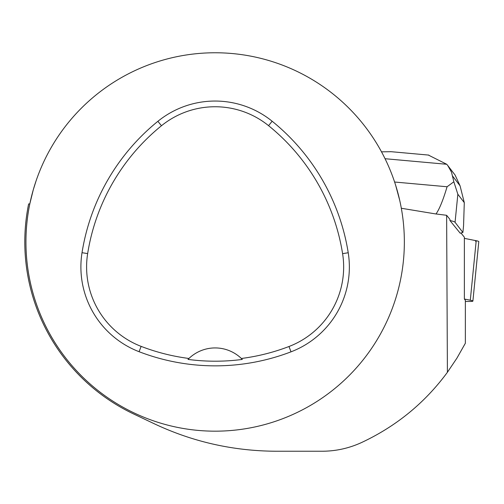 <?xml version="1.0" encoding="UTF-8"?>
<svg xmlns="http://www.w3.org/2000/svg" width="504" height="504" viewBox="0 0 504 504"><rect width="100%" height="100%" fill="white"/><g stroke="black" fill="none" stroke-linecap="round" stroke-linejoin="round"><path stroke-width="0.76" d="M465.362 301.461L470.232 301.461A9.009 0.888 -174.3 0 0 472.891 301.096A9.009 0.888 -174.3 0 0 470.295 300.208L464.373 299.029M476.078 241.97L475.247 240.528L464.373 238.367L476.204 240.717A9.009 0.888 5.7 0 1 478.8 241.605L472.891 301.096M36.168 180.596L33.308 189.668L29.805 203.899L28.64 203.931A190.342 190.342 0 0 0 133.585 413.954L154.104 423.681C192.704 441.914 233.509 451.093 276.513 451.238L321.924 451.238C335.708 451.225 348.9 448.327 361.507 442.562C396.27 426.283 424.904 402.86 447.407 372.286L456.945 358.111L465.362 343.237L465.362 300.271L464.373 299.048L464.373 237.22L460.952 232.993M449.927 220.519A22.705 2.236 5.7 0 1 455.062 222.289L462.886 232.483L460.19 233.194L449.927 220.519L449.927 219.372L446.626 215.296L435.33 213.879L401.329 208.259M395.571 184.981L399.748 200.453M404.353 241.97A189.208 189.208 0 0 0 120.544 78.114A189.208 189.208 0 0 0 120.544 405.827A189.208 189.208 0 0 0 404.353 241.97M348.226 252.75A211.913 211.913 0 0 0 272.147 121.231A90.821 90.821 0 0 0 157.878 121.313A211.913 211.913 0 0 0 82.02 252.699A90.821 90.821 0 0 0 139.085 351.704A211.913 211.913 0 0 0 291.022 351.83A90.821 90.821 0 0 0 348.226 252.75L342.594 253.644A206.212 206.212 0 0 0 268.563 125.666A85.113 85.113 0 0 0 161.469 125.742A206.212 206.212 0 0 0 87.652 253.594A85.113 85.113 0 0 0 141.133 346.38A206.212 206.212 0 0 0 188.943 358.47L187.998 359.409A207.264 207.264 0 0 0 242.311 359.428A37.844 37.844 0 0 0 241.517 358.627M242.311 359.428L241.366 358.483A206.212 206.212 0 0 0 288.981 346.506A85.113 85.113 0 0 0 342.594 253.644M241.366 358.483A37.844 37.844 0 0 0 188.943 358.47M188.792 358.609A37.844 37.844 0 0 0 187.998 359.409M447.407 372.286L446.626 215.296M436.023 213.967C439.475 209.034 443.161 199.968 447.079 186.757L453.852 181.774L457.846 194.248L464.291 202.639L460.07 185.825L455.093 175.064L447.735 165.482L451.489 172.154L453.852 181.774M394.607 182.026L447.079 186.757M464.291 202.639L463.56 225.735L462.886 232.483M385.056 158.716L446.752 164.279L447.735 165.482M446.752 164.279L428.337 155.049M391.161 151.698L381.509 151.836M470.295 300.208L476.204 240.717M268.563 125.666L272.147 121.231M161.469 125.742L157.878 121.313M87.652 253.594L82.02 252.699M141.133 346.38L139.085 351.704M288.981 346.506L291.022 351.83M457.846 194.248L455.062 222.289M452.686 176.211L460.07 185.825M428.866 155.1L390.524 151.641"/></g></svg>

